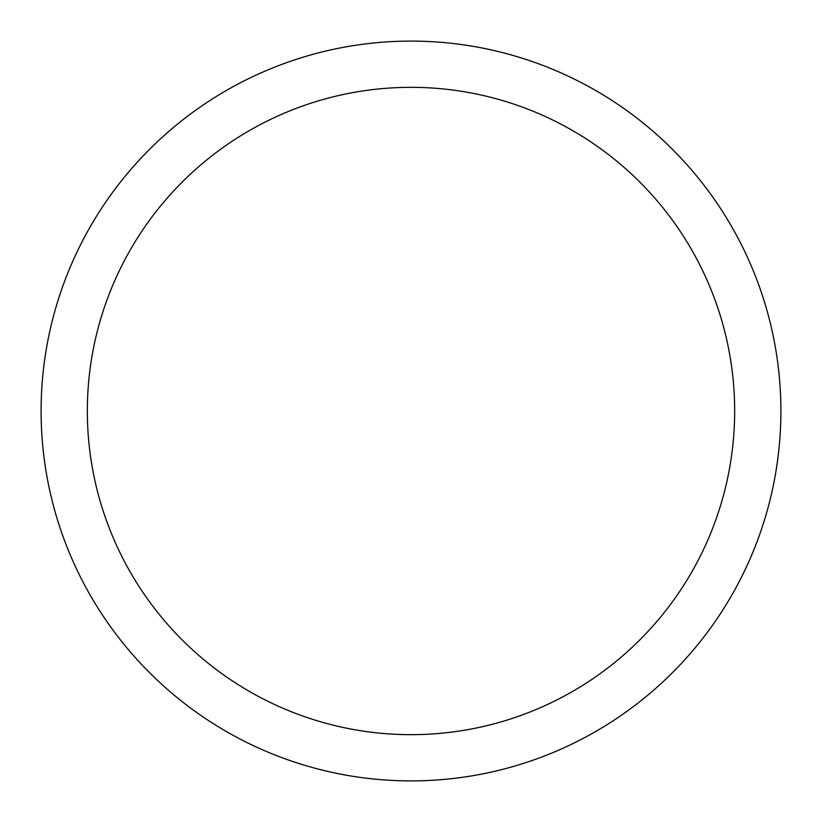 <?xml version="1.0" encoding="UTF-8"?>
<svg xmlns="http://www.w3.org/2000/svg" width="822" height="822" viewBox="0 0 822 822"><rect width="100%" height="100%" fill="white"/><g stroke="black" fill="none" stroke-linecap="round" stroke-linejoin="round"><path stroke-width="1.23" d="M41.1 411A369.9 369.9 0 0 0 411 780.9A369.9 369.9 0 0 0 780.9 411A369.9 369.9 0 0 0 411 41.1A369.9 369.9 0 0 0 41.1 411M734.663 411A323.663 323.663 0 0 1 411 734.663A323.663 323.663 0 0 1 87.338 411A323.663 323.663 0 0 1 411 87.338A323.663 323.663 0 0 1 734.663 411"/></g></svg>
